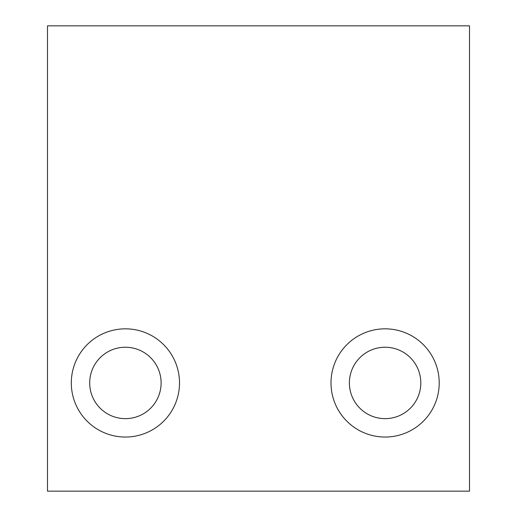 <?xml version="1.0" encoding="UTF-8"?>
<svg xmlns="http://www.w3.org/2000/svg" width="517" height="517" viewBox="0 0 517 517"><rect width="100%" height="100%" fill="white"/><g stroke="black" fill="none" stroke-linecap="round" stroke-linejoin="round"><path stroke-width="0.78" d="M47.493 491.15L47.493 25.85L469.507 25.85L469.507 491.15L47.493 491.15M71.301 382.942A54.104 54.104 0 0 0 152.457 429.795A54.104 54.104 0 0 0 152.457 336.082A54.104 54.104 0 0 0 71.301 382.942M161.11 382.942A35.712 35.712 0 0 1 107.549 413.865A35.712 35.712 0 0 1 107.549 352.019A35.712 35.712 0 0 1 161.11 382.942M331.003 382.942A54.104 54.104 0 0 0 412.159 429.795A54.104 54.104 0 0 0 412.159 336.082A54.104 54.104 0 0 0 331.003 382.942M349.395 382.942A35.712 35.712 0 0 1 402.956 352.019A35.712 35.712 0 0 1 402.956 413.865A35.712 35.712 0 0 1 349.395 382.942"/></g></svg>
